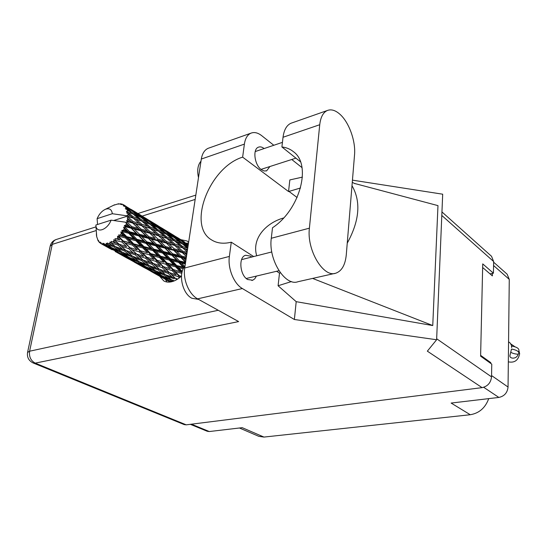 <?xml version="1.0" encoding="UTF-8"?>
<svg xmlns="http://www.w3.org/2000/svg" width="547" height="547" viewBox="0 0 547 547"><rect width="100%" height="100%" fill="white"/><g stroke="black" fill="none" stroke-linecap="round" stroke-linejoin="round"><path stroke-width="0.82" d="M488.717 398.633C485.353 407.85 479.206 413.224 470.263 414.735L263.962 437.074L242.198 427.672L209.303 431.542L207.251 431.275L190.349 424.328M493.626 262.191L507.131 274.184L509.271 279.38L508.047 387.044C507.425 392.76 504.355 396.226 498.857 397.437L451.131 403.057L470.263 414.735M263.962 437.074L258.813 436.335L239.436 427.993M482.645 267.497L492.375 275.893L492.416 273.391M490.734 363.42L490.748 362.613L480.622 355.345M489.797 362.743L490.748 362.613M354.538 154.863C355.837 141.263 349.061 122.261 339.899 114.234C335.359 110.214 331.133 108.99 327.229 110.542C323.099 112.511 320.604 117.236 319.735 124.723L309.397 228.174C306.573 250.109 323.482 278.074 335.865 273.165C341.793 271.025 345.266 264.912 346.278 254.834L354.538 154.863M198.616 299.407L191.881 298.259C182.233 293.554 177.939 273.521 185.009 266.122M198.493 177.59C196.934 170.397 197.768 164.927 200.995 161.18M264.105 148.552L263.962 148.435C261.986 146.938 260.14 146.514 258.423 147.184C252.44 149.078 254.485 165.009 261.322 169.645L264.085 170.985L266.642 170.821L269.917 166.52M251.729 257.042L250.56 256.16L245.589 255.278C238.28 256.933 239.818 275.353 247.654 279.524L252.728 280.221L254.731 278.854L256.434 276.071M159.628 276.208L163.792 280.932C166.083 282.197 168.756 282.457 171.806 281.719C175.102 280.871 178.322 278.991 181.481 276.064M167.04 282.026L165.413 279.421M300.447 161.755L281.903 146.952L283.031 137.263L319.735 124.723M292.091 122.856L290.888 123.28C286.621 125.277 284.002 129.94 283.031 137.263M197.617 298.853L238.629 321.581L35.22 363.133L186.247 424.841L482.078 387.638L427.344 351.16L436.622 339.749L294.375 319.503L242.369 288.542L197.617 298.853C189.05 294.409 182.753 279.496 184.722 267.996L229.378 256.427C227.573 268.297 233.918 283.831 242.369 288.542M273.808 145.27L261.664 135.642C257.828 132.682 254.239 131.861 250.888 133.195C247.401 134.822 245.234 138.459 244.386 144.114L201.317 159.047L184.722 267.996M201.317 159.047C202.253 153.55 204.51 149.981 208.099 148.333L209.125 147.97M301.999 167.614L291.749 159.492M244.386 144.114L242.642 157.139L288.549 191.553L300.535 187.977M302.416 177.125L289.835 179.922L288.549 191.553M280.461 272.898L279.496 273.117L278.095 285.753L296.2 301.671L432.752 325.554L437.976 205.624L354.36 183.409M296.2 301.671L294.375 319.503M352.453 180.148L442.687 194.199L436.622 339.749M253.664 256.55L231.278 242.198L229.378 256.427M279.496 273.117L276.618 271.271M186.247 424.841L184.209 424.595L33.196 362.982L35.22 363.133C30.803 360.74 28.936 356.767 29.606 351.215L218.232 310.272M441.949 211.935L491.527 256.283L493.64 261.534L493.428 273.192L482.727 263.893L480.608 356.165L491.767 364.152L491.534 376.876C490.85 382.763 487.698 386.346 482.078 387.638M493.428 273.192L490.03 273.876M188.653 242.177L187.17 241.029L180.907 239.682M186.561 243.121L188.51 243.107M242.642 157.139C209.426 167.211 186.848 225.795 211.58 239.907C216.995 243.319 223.559 244.078 231.278 242.198M283.62 217.973C266.225 222.752 251.449 238.471 256.714 255.777M278.095 285.753L291.469 281.555M347.236 243.189C359.557 220.687 361.143 201.522 351.994 185.693M432.752 325.554L312.604 278.416M281.903 146.952C286.341 147.471 290.197 149.064 293.479 151.731C311.94 164.736 300.091 209.665 272.509 227.757L271.285 238.266C268.153 259.661 285.185 286.655 297.965 281.719L334.75 273.418M130.159 220.646L127.444 219.86L127.711 218.383L132.251 222.472L154.904 229.966M147.355 230.909L141.153 229.159L135.588 223.887L141.755 225.726L149.358 232.66L171.526 239.887M163.956 240.81L157.98 239.155L152.606 234.034L158.541 235.771L165.871 242.506L187.518 249.453M179.99 250.376L174.213 248.81L169.03 243.832L174.746 245.466L181.823 252.01L186.93 253.5M186.698 255.025L184.886 253.288L186.876 253.842M170.767 281.944L169.7 281.247L171.04 281.89M166.637 280.091L168.763 281.288M103.547 244.488L110.248 247.586L115.096 250.854L107.937 247.258L103.547 244.488L102.843 243.224L102.535 244.263L104.682 245.562L101.639 243.941L100.846 242.512L100.751 243.477L112.121 249.76M104.908 244.591L105.968 244.536L108.039 246.034L104.908 244.591L103.882 243.367L103.827 244.523M107.13 244.359L113.988 246.964L118.699 250.697L111.376 247.531L106.234 243.244L105.968 244.536M108.655 243.948L109.81 243.511L111.841 245.206L107.403 242.984L107.451 244.283M111.055 242.93L117.974 245.083L122.624 249.261L115.219 246.512L109.968 242.02L109.81 243.511M112.641 242.027L113.817 241.241L115.834 243.121L111.205 241.371L111.39 242.759M115.061 240.297L121.933 242.041L126.61 246.622L119.225 244.249L113.817 239.62L113.817 241.241M116.614 238.95L117.728 237.863L119.772 239.901L115.034 238.622L115.39 240.03M118.89 236.612L119.191 236.263L125.612 238.034L130.405 242.957L123.123 240.885L118.89 236.612L117.53 236.188L117.728 237.863M120.299 234.916L121.29 233.59L123.396 235.757L118.644 234.902L119.191 236.263M122.289 232.113L122.549 231.709L128.771 233.33L133.755 238.485L126.665 236.625L122.289 232.113L120.853 231.949L121.29 233.59M123.465 230.171L124.265 228.701L126.46 230.95L123.465 230.171L121.803 230.458L122.549 231.709M125.037 227.094L125.229 226.663L131.198 228.222L136.435 233.514L129.612 231.764L125.037 227.094L123.574 227.169L124.265 228.701M125.899 225.043L126.453 223.518L128.764 225.802L125.899 225.043L124.285 225.576L125.229 226.663M126.945 221.891L127.068 221.46L132.73 223.06L138.268 228.359L131.779 226.602L126.945 221.891L126.309 222.554L125.536 222.212L126.453 223.518M125.536 222.212L111.096 220.154C107.417 229.959 96.416 233.733 95.916 225.542L96.689 236.386M95.985 226.773L95.916 225.542M96.491 235.648L96.375 233.528M100.751 243.477L100.012 241.979L99.725 242.718L99.041 242.047L98.501 240.475L98.241 240.981L96.587 236.352M101.639 243.941L102.535 244.263M117.455 252.755L129.263 259.292M115.185 251.511L122.131 255.264L115.185 251.511M122.131 255.264L122.938 255.435M115.096 250.854L116.49 251.162M105.509 245.747L104.682 245.562M109.776 248.201L110.193 248.625M117.667 251.969L117.297 252.276M98.398 241.22L98.857 241.514M99.725 242.718L100.422 243.073M97.701 240.024L98.05 240.167M127.444 219.86L126.651 220.797L127.068 221.46M127.902 216.838L127.936 216.441L133.283 218.178L139.143 223.367L133.01 221.494L127.902 216.838L127.177 217.863L127.711 218.383M113.708 220.516L127.478 216.127L127.936 216.441M97.551 224.482L97.106 218.663L112.313 213.72C111.718 209.392 109.427 207.915 105.441 209.282C101.906 210.957 99.13 214.082 97.106 218.663M112.313 213.72L126.706 215.785L137.694 219.682M127.998 214.957L127.971 213.631L130.555 215.833L127.998 214.957L126.706 215.785M127.841 212.27L132.812 213.891L139.013 218.855L133.242 216.762L127.841 212.27L126.603 212.838L127.971 213.631M127.54 210.663L127.219 209.563L129.94 211.655L127.54 210.663L126.419 211.552L127.793 211.928M126.781 208.482L131.376 210.472L137.885 215.121L132.463 212.721L126.781 208.482L125.701 209.098L127.219 209.563M126.097 207.245L125.509 206.445L128.36 208.386L126.097 207.245L125.215 208.086L126.651 208.209M124.798 205.693L135.841 212.386L124.798 205.693L123.902 206.294L125.509 206.445M126.042 206.342L123.786 204.913L123.15 205.624L124.593 205.515M123.786 204.913L122.966 204.455L121.325 204.605L121.769 204.004L120.367 204.318L120.757 203.792L118.152 204.12L118.658 203.73L113.373 205.344M182.076 240.393L180.127 239.23M175.437 236.413L164.401 229.658M178.199 238.034L184.414 241.945L179.922 239.531L173.72 235.442L178.199 238.034M188.182 245.282L182.684 241.412L188.305 244.495M181.659 241.138L182.684 241.412M184.961 242.574L184.414 241.945M179.922 239.531L179.833 240.017M173.146 235.292L173.72 235.442M159.533 226.732L148.114 219.744M162.384 228.407L168.784 232.434L164.093 229.904L157.714 225.699L162.384 228.407M171.635 234.294L177.823 238.458L173.084 236.16L166.938 231.839L171.635 234.294M180.585 240.379L186.534 244.653L181.741 242.588L175.826 238.15L180.585 240.379M187.86 247.374L184.373 244.618L188.052 246.136M182.527 244.051L184.373 244.618M187.724 246L186.534 244.653M181.741 242.588L181.426 243.463M174.349 237.726L175.826 238.15M178.739 239.497L177.823 238.458M173.084 236.16L172.886 236.858M165.878 231.552L166.938 231.839M169.344 233.077L168.784 232.434M164.093 229.904L163.997 230.39M157.119 225.542L157.714 225.699M121.222 204.127L120.757 203.792M122.719 204.475L122.029 204.086M143.082 216.715L131.253 209.48M146.008 218.438L152.606 222.588L147.704 219.935L141.147 215.614L146.008 218.438M155.546 224.502L161.905 228.776L156.975 226.376L150.637 221.925L155.546 224.502M164.743 230.752L170.883 235.155L165.885 232.974L159.792 228.42L164.743 230.752M173.604 237.172L179.505 241.671L174.438 239.702L168.599 235.066L173.604 237.172M182.13 243.736L187.724 248.263L182.643 246.519L177.037 241.822L182.13 243.736M187.368 250.629L185.125 248.659L187.546 249.459M182.643 246.519L182.062 247.559L185.125 248.659M174.78 241.063L177.037 241.822M180.989 243.292L179.505 241.671M174.438 239.702L173.96 240.728M166.685 234.472L168.599 235.066M172.107 236.523L170.883 235.155M165.885 232.974L165.556 233.856M158.268 227.976L159.792 228.42M162.849 229.836L161.905 228.776M156.975 226.376L156.777 227.08M149.536 221.617L150.637 221.925M153.187 223.244L152.606 222.588M147.704 219.935L147.608 220.427M140.524 215.45L141.147 215.614M138.876 214.362L145.427 218.759L140.285 216.243L133.748 211.662L138.876 214.362M148.346 220.79L154.671 225.316L149.468 223.026L143.191 218.349L148.346 220.79M157.488 227.395L163.553 232.01L158.295 229.945L152.264 225.173L157.488 227.395M166.261 234.13L172.086 238.827L166.746 236.947L160.968 232.119L166.261 234.13M174.664 240.974L180.243 245.726L174.828 244.003L169.317 239.148L174.664 240.974M187.101 252.386L182.554 251.087L177.276 246.218L182.719 247.894L187.177 251.88M182.554 251.087L181.823 252.01L184.886 253.288M182.719 247.894L180.243 245.726M174.828 244.003L174.165 245.001L177.276 246.218M166.746 236.947L166.158 238L169.317 239.148M173.857 240.687L172.086 238.827M158.637 231.333L160.968 232.119M165.091 233.678L163.553 232.01M158.295 229.945L157.81 230.978M150.281 224.543L152.264 225.173M155.95 226.725L154.671 225.316M149.468 223.026L149.133 223.914M141.611 217.877L143.191 218.349M146.398 219.846L145.427 218.759M140.285 216.243L140.08 216.947M132.606 211.34L133.748 211.662M136.442 213.056L135.841 212.386M130.74 209.61L130.637 210.11M140.784 217.262L147.047 222.014L141.57 219.832L135.341 214.923L140.784 217.262M149.83 224.188L155.84 229.022L150.288 227.032L144.333 222.075L149.83 224.188M158.514 231.231L164.257 236.106L158.644 234.294L152.934 229.296L158.514 231.231M166.814 238.335L172.312 243.237L166.609 241.562L161.167 236.564L166.814 238.335L164.257 236.106M186.363 257.22L181.474 255.989L176.517 251.059L182.322 252.598L186.452 256.618M185.871 260.461L183.662 258.205L186.124 258.813M181.474 255.989L180.64 256.734L186.212 258.191M185.577 262.375L179.464 260.905L174.801 256.03L180.941 257.534L180.64 256.734L183.662 258.205M182.322 252.598L186.486 256.42M174.213 248.81L173.426 249.658L181.823 252.01L177.207 247.75M173.823 250.362L178.753 255.305L172.633 253.794L167.758 248.817L173.823 250.362L173.426 249.658L176.517 251.059M174.746 245.466L172.312 243.237M166.609 241.562L165.871 242.506L169.03 243.832M158.644 234.294L157.967 235.306L161.167 236.564M150.288 227.032L149.687 228.106L152.934 229.296M157.686 230.937L155.84 229.022M141.912 221.248L144.333 222.075M148.64 223.716L147.047 222.014M141.57 219.832L141.078 220.879M133.297 214.274L135.341 214.923M139.212 216.564L137.885 215.121M132.463 212.721L132.121 213.617M129.372 209.494L128.36 208.386M141.769 221.132L147.704 226.143L141.871 224.229L135.971 219.087L141.769 221.132M150.336 228.434L156.025 233.48L150.104 231.702L144.483 226.567L150.336 228.434L147.704 226.143M166.363 243.094L171.532 248.099L165.481 246.533L160.36 241.466L166.363 243.094L165.871 242.506L171.532 248.099M180.941 257.534L185.583 262.341M184.715 266.478L181.529 263.086L185.33 263.996M179.464 260.905L178.589 261.425L185.46 263.162M178.664 262.396L183.095 267.114L176.66 265.521L172.237 260.81L178.664 262.396L178.589 261.425L181.529 263.086M172.633 253.794L171.772 254.437L180.64 256.734L178.753 255.305M171.956 255.34L176.606 260.215L170.185 258.635L165.577 253.774L171.956 255.34L171.772 254.437L174.801 256.03M165.481 246.533L164.647 247.299L173.426 249.658L185.665 261.794M164.934 248.106L169.802 253.097L163.43 251.531L158.589 246.519L164.934 248.106L164.647 247.299L167.758 248.817M157.98 239.155L157.18 240.024L165.871 242.506L160.797 237.849M157.57 240.735L162.671 245.815L156.353 244.222L151.28 239.094L157.57 240.735L157.18 240.024L160.36 241.466M158.541 235.771L156.025 233.48M150.104 231.702L149.358 232.66L152.606 234.034M141.871 224.229L141.181 225.261L144.483 226.567M133.242 216.762L132.627 217.856L135.971 219.087M140.928 220.824L139.013 218.855M131.601 213.405L129.94 211.655M149.844 233.254L155.198 238.41L148.928 236.742L143.629 231.538L149.844 233.254L149.358 232.66L155.198 238.41M182.247 271.469L178.623 267.606L183.279 268.775M181.255 276.269L179.245 275.681L175.143 271.483L181.775 273.322L182.042 272.242L173.249 269.521L168.996 265.083L175.655 266.847L179.881 271.333M176.66 265.521L175.792 265.78L183.771 267.866M175.655 266.847L175.792 265.78L178.623 267.606M183.949 267.579L183.095 267.114M170.185 258.635L169.303 259.039L178.589 261.425L176.606 260.215M169.269 260.071L173.686 264.762L167.026 263.025L162.623 258.382L169.269 260.071L169.303 259.039L172.237 260.81M163.43 251.531L162.541 252.064L171.772 254.437L169.802 253.097M162.616 253.042L167.225 257.904L160.579 256.222L155.977 251.381L162.616 253.042L162.541 252.064L165.577 253.774M156.353 244.222L155.478 244.885L164.647 247.299L162.671 245.815M155.656 245.788L160.469 250.799L153.851 249.145L149.051 244.133L155.656 245.788L155.478 244.885L158.589 246.519M148.928 236.742L148.08 237.521L157.18 240.024L184.168 267.237M148.36 238.342L153.42 243.483L146.815 241.822L141.803 236.666L148.36 238.342L148.08 237.521L151.28 239.094M141.153 229.159L140.347 230.041L149.358 232.66L143.758 227.559M140.729 230.752L146.015 235.983L139.471 234.294L134.213 229.015L140.729 230.752L140.347 230.041L143.629 231.538M141.755 225.726L139.143 223.367M133.01 221.494L132.251 222.472L135.588 223.887M133.283 218.178L130.555 215.833M126.774 215.839L127.478 216.127M179.245 275.681L181.166 276.351M177.686 279.066L175.355 278.266L171.307 274.45L178.048 276.597L178.493 275.524L180.421 277.014M173.249 269.521L182.014 272.235L175.792 265.78L173.686 264.762M172.093 270.608L176.202 274.765L169.447 272.659L165.29 268.57L172.093 270.608L172.449 269.507L175.143 271.483M167.026 263.025L166.185 263.148L175.792 265.78L169.303 259.039L167.225 257.904M165.932 264.249L170.192 268.659L163.375 266.662L159.102 262.334L165.932 264.249L166.185 263.148L168.996 265.083M160.579 256.222L159.703 256.495L169.303 259.039L162.541 252.064L160.469 250.799M159.553 257.575L163.97 262.204L157.119 260.31L152.688 255.736L159.553 257.575L159.703 256.495L162.623 258.382M153.851 249.145L152.962 249.562L162.541 252.064L155.478 244.885L153.42 243.483M152.921 250.601L157.509 255.428L150.651 253.61L146.049 248.823L152.921 250.601L152.962 249.562L155.977 251.381M146.815 241.822L145.926 242.369L155.478 244.885L146.015 235.983M145.987 243.36L150.787 248.372L143.916 246.594L139.143 241.617L145.987 243.36L145.926 242.369L149.051 244.133M139.471 234.294L138.596 234.978L148.08 237.521L138.268 228.359M138.76 235.887L143.765 241.049L136.921 239.306L131.923 234.137L138.76 235.887L138.596 234.978L141.803 236.666M131.779 226.602L130.924 227.402L140.347 230.041L132.73 223.06M131.198 228.222L130.924 227.402L134.213 229.015M126.651 220.797L132.251 222.472L127.177 217.863M178.048 276.597L179.348 277.883M175.355 278.266L176.804 279.613M173.768 274.02L176.202 274.765M169.447 272.659L171.307 274.45M163.375 266.662L170.192 268.659M162.165 267.606L166.35 271.647L159.457 269.315L155.239 265.37L162.165 267.606L162.623 266.505L165.29 268.57M157.119 260.31L163.97 262.204M155.957 261.411L160.25 265.712L153.29 263.517L148.948 259.299L155.957 261.411L156.319 260.297L159.102 262.334M150.651 253.61L149.803 253.753L159.703 256.495L157.509 255.428M149.536 254.868L153.967 259.408L146.958 257.329L142.487 252.851L149.536 254.868L149.803 253.753L152.688 255.736M143.916 246.594L143.04 246.882L152.962 249.562L150.787 248.372M142.883 247.976L147.485 252.755L140.422 250.765L135.806 246.054L142.883 247.976L143.04 246.882L146.049 248.823M136.921 239.306L136.032 239.736L145.926 242.369L143.765 241.049M135.971 240.789L140.75 245.767L133.673 243.859L128.88 238.916L135.971 240.789L136.032 239.736L139.143 241.617M129.612 231.764L128.716 232.331L138.596 234.978L136.435 233.514M128.771 233.33L128.716 232.331L131.923 234.137M95.869 225.022L111.096 220.154M124.285 225.576L130.924 227.402L128.764 225.802M168.223 273.425L172.291 277.192L165.515 274.724L161.358 271.045L168.223 273.425L168.763 272.365L166.35 271.647M174.322 280.871L171.457 279.722L167.375 276.324L174.131 278.847L174.746 277.849L172.291 277.192M171.949 279.92L173.303 281.206M165.673 274.785L167.375 276.324M159.457 269.315L161.358 271.045M157.338 264.81L160.25 265.712M153.29 263.517L155.239 265.37M146.958 257.329L153.967 259.408M145.741 258.293L150.097 262.464L143.013 260.051L138.589 255.969L145.741 258.293L146.206 257.179L148.948 259.299M140.422 250.765L147.485 252.755M139.239 251.9L143.731 256.338L136.552 254.047L132.032 249.699L139.239 251.9L139.615 250.765L142.487 252.851M133.673 243.859L132.825 244.01L143.04 246.882L140.75 245.767M132.545 245.138L137.174 249.829L129.94 247.661L125.27 243.032L132.545 245.138L132.825 244.01L135.806 246.054M126.665 236.625L125.789 236.926L136.032 239.736L133.755 238.485M125.612 238.034L125.789 236.926L128.88 238.916M121.803 230.458L128.716 232.331L126.46 230.95M152.052 264.304L156.312 268.208L149.331 265.644L144.996 261.842L152.052 264.304L152.606 263.23L150.097 262.464M158.227 269.917L162.411 273.541L155.546 270.82L151.287 267.305L158.227 269.917L158.849 268.892L156.312 268.208M164.298 275.127L168.414 278.471L161.7 275.599L157.468 272.358L164.298 275.127L164.948 274.232M171.649 281.76L167.799 279.961L163.601 277.001L170.281 279.927L172.414 281.555M169.002 280.529L169.7 281.247M170.281 279.927L170.869 279.243M162.562 275.975L163.601 277.001M170.5 278.936L168.414 278.471M156.066 271.038L157.468 272.358M164.845 274.143L162.411 273.541M149.509 265.712L151.287 267.305M143.013 260.051L144.996 261.842M140.299 255.258L143.731 256.338M136.552 254.047L138.589 255.969M129.94 247.661L137.174 249.829M128.716 248.646L133.27 252.967L125.967 250.458L121.338 246.225L128.716 248.646L129.195 247.517L132.032 249.699M123.123 240.885L132.825 244.01L130.405 242.957M121.933 242.041L122.316 240.892L125.27 243.032M118.644 234.902L125.789 236.926L123.396 235.757M135.307 254.861L139.772 258.902L132.572 256.242L128.046 252.311L135.307 254.861L135.875 253.767L133.27 252.967M141.776 260.673L146.138 264.427L139.082 261.616L134.617 257.965L141.776 260.673L142.411 259.634L139.772 258.902M148.107 266.068L152.422 269.534L145.502 266.567L141.085 263.203L148.107 266.068L148.763 265.158M154.363 271.045L158.637 274.232L151.875 271.1L147.499 268.023L154.363 271.045L154.958 270.348M160.572 275.613L164.811 278.519L153.864 272.433L160.572 275.613L161.071 275.127M170.233 282.026L160.223 276.44L170.308 282.013M166.739 279.784L167.108 279.483M159.861 276.057L160.223 276.44M166.103 278.785L164.811 278.519M153.133 271.695L153.864 272.433M160.38 274.608L158.637 274.232M146.411 266.963L147.499 268.023M154.555 270.027L152.422 269.534M139.635 261.842L141.085 263.203M148.647 265.056L146.138 264.427M132.771 256.317L134.617 257.965M125.967 250.458L128.046 252.311M122.672 245.371L126.61 246.622M119.225 244.249L121.338 246.225M115.034 238.622L119.772 239.901M124.723 251.094L129.29 254.984L122.022 252.078L117.352 248.29L124.723 251.094L125.372 250.034L122.624 249.261M131.348 256.68L135.861 260.283L128.736 257.213L124.128 253.733L131.348 256.68L132.012 255.764M137.899 261.849L142.35 265.158L135.41 261.931L130.822 258.731L137.899 261.849L138.494 261.145M144.374 266.594L148.811 269.616L137.482 263.312L144.374 266.594L144.873 266.095M150.822 270.929L155.259 273.678L144.128 267.49L150.822 270.929L151.184 270.621M150.794 271.285L161.796 277.377M156.025 273.835L155.259 273.678M143.745 267.093L144.128 267.49M150.131 269.897L148.811 269.616M136.723 262.553L137.482 263.312M144.148 265.548L142.35 265.158M129.687 257.63L130.822 258.731M138.07 260.803L135.861 260.283M122.61 252.317L124.128 253.733M131.868 255.647L129.29 254.984M115.438 246.594L117.352 248.29M117.974 245.083L118.549 243.969L115.834 243.121M120.832 252.324L125.495 255.764L118.35 252.434L113.55 249.104L120.832 252.324L121.434 251.613M127.608 257.254L132.251 260.406L120.525 253.876L127.608 257.254L128.107 256.748M134.357 261.767L138.979 264.632L127.458 258.225L134.357 261.767L134.719 261.459M134.405 262.177L145.81 268.488M139.765 264.796L138.979 264.632M127.458 258.225L127.054 257.808M133.612 260.693L132.251 260.406M120.525 253.876L119.731 253.09M127.342 256.174L125.495 255.764M113.55 249.104L112.374 247.969M120.976 251.244L118.699 250.697M113.988 246.964L114.658 246.034M114.501 245.904L111.841 245.206M110.754 247.073L110.248 247.586M108.039 246.034L109.94 246.471M109.968 242.02L110.774 242.697M113.817 239.62L128.579 252.789M117.53 236.188L145.7 262.485M120.853 231.949L146.206 257.179L162.24 271.845M123.574 227.169L156.319 260.297L176.763 279.633M125.605 222.273L180.202 277.192M518.905 350.518L519.65 353.711C518.283 360.364 514.508 363.078 508.334 361.841M511.712 349.075C516.341 349.971 518.734 351.318 518.884 353.109L518.18 354.244C516.587 359.639 509.236 358.805 509.934 355.557L511.479 349.109M518.884 353.013L518.905 350.087C518.754 348.275 516.368 346.921 511.746 346.025L510.262 343.119L508.56 341.8M518.18 354.244C514.727 353.998 512.252 353.307 510.754 352.179M510.884 343.981L515.035 346.819M511.746 346.025L511.602 347.523L511.507 346.06M191.443 424.192L209.303 431.542M498.857 397.437L483.685 387.29M509.271 279.38L493.565 265.521M491.555 375.55L508.047 387.044M96.204 230.554L52.259 244.379L29.606 351.215L27.569 352.432C26.858 357.259 28.738 360.781 33.196 362.982M195.17 199.423L142.165 216.099M493.64 261.534L441.805 215.456M436.663 338.764L491.534 376.876M297.103 197.522L288.98 191.423M50.174 246.191L52.259 244.379C52.827 241.952 54.078 240.352 55.999 239.579L56.444 239.442M271.285 238.266L309.397 228.174M266.642 170.821L266.15 170.985M252.358 280.344L251.839 280.467M282.437 142.357L255.203 151.56M271.791 251.948L241.589 259.62M278.943 270.717L246.259 278.491M295.927 158.145L261.001 169.392M352.268 182.322L354.962 183.71M195.826 195.115L137.94 213.521M95.992 226.861L55.999 239.579C52.95 240.742 51.021 242.875 50.221 245.979L27.569 352.432M250.888 133.195L208.099 148.333M290.888 123.28L327.229 110.542M127.513 258.362L119.807 254.075M110.296 248.789L102.323 244.359M105.441 209.282L114.59 204.769M173.987 235.47L166.404 230.855M158.028 225.754L150.186 220.974M141.523 215.703L133.379 210.745M187.416 249.418L186.137 248.96M124.408 205.289L123.67 204.838M171.375 239.839L170.096 239.374M154.719 229.897L153.447 229.439M137.475 219.607L136.217 219.142M160.189 276.522L152.996 272.529M144.135 267.599L136.688 263.456M110.33 242.328L111.349 243.189M129.174 253.302L128.148 252.427M146.329 263.025L145.304 262.143M162.883 272.413L161.857 271.524"/></g></svg>
